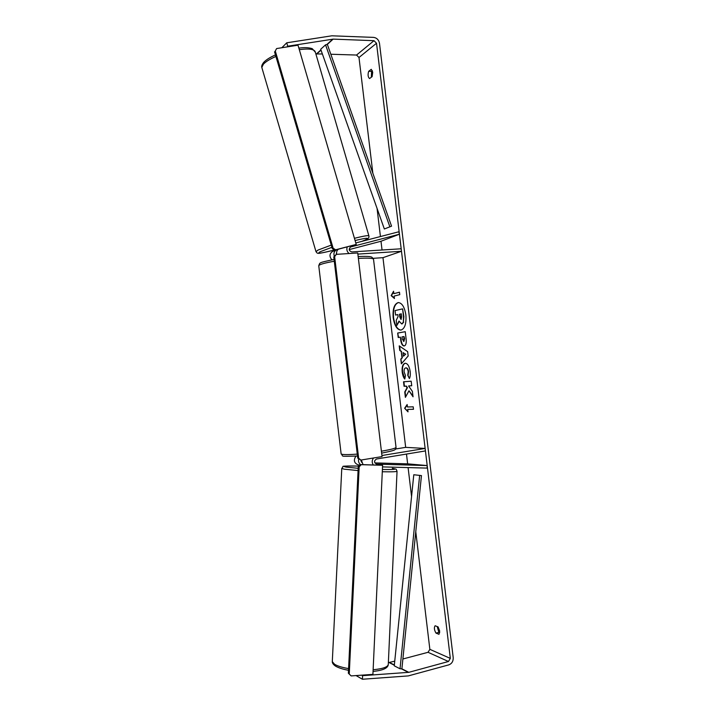 <?xml version="1.0" encoding="UTF-8"?>
<svg xmlns="http://www.w3.org/2000/svg" width="715" height="715" viewBox="0 0 715 715"><rect width="100%" height="100%" fill="white"/><g stroke="black" fill="none" stroke-linecap="round" stroke-linejoin="round"><path stroke-width="1.07" d="M338.231 249.347L336.416 249.884C334.102 251.269 333.405 253.387 334.316 256.238M332.85 251.322L332.475 251.474C329.392 253.78 329.195 256.551 331.858 259.786M349.206 249.589L380.997 241.259L399.435 234.216L350.484 247.015C348.5 249.258 348.947 250.894 351.816 251.921L401.187 248.784L401.481 251.269L357.866 254.102M347.249 246.934C346.373 249.517 346.981 251.716 349.081 253.53M373.212 258.321L382.963 257.668L401.481 251.269M336.694 254.326C336.291 252.207 336.837 250.509 338.347 249.258M399.435 234.216L398.764 231.785L355.784 242.948M336.55 252.958L336.175 254.415M360.503 464.553C358.769 463.141 358.161 461.264 358.68 458.923M358.492 464.911L358.144 464.875C354.032 463.052 353.317 460.129 355.981 456.134M406.478 454.061L407.648 463.847L427.195 465.572L376.528 464.124C373.945 462.453 373.945 460.746 376.537 459.003L425.434 450.933L425.139 448.439L381.926 455.518M407.648 463.847L374.848 462.9M373.266 464.911C371.782 462.551 371.88 460.246 373.543 457.984M395.574 448.993L405.673 447.358L425.139 448.439M361.334 459.995L363.068 464.625M427.195 465.572L427.105 468.102L382.525 466.895M361.531 462.256L360.762 460.058M405.888 314.984C404.574 307.057 402.027 302.919 398.246 302.561C394.26 303.92 392.571 308.96 393.187 317.683C394.474 325.593 397.031 329.731 400.865 330.107C404.797 328.784 406.478 323.743 405.888 314.984M398.434 302.552C394.555 304.072 392.928 309.103 393.545 317.648C394.787 325.379 397.281 329.526 401.044 330.08M438.992 634.312L439.707 631.077L438.107 626.921L435.113 625.741C433.916 627.591 434.211 630.049 435.998 633.097L438.992 634.312M372.712 72.215L372.14 76.621L369.539 78.57C367.966 77.122 367.671 74.7 368.672 71.303L371.264 69.319L372.712 72.215M408.98 390.774L413.056 396.798L412.403 391.4L408.587 385.966L411.724 385.751L411.179 381.193L403.528 381.792L404.064 386.279L406.022 386.136L407.076 387.727L404.744 391.981L405.387 397.37L408.98 390.774L412.966 396.092M401.991 357.715L401.24 351.44L399.774 350.484L399.22 345.863L407.648 351.646L408.167 356.007L401.374 363.828L400.802 359.055L402.357 357.67L401.24 351.44M376.528 43.24L450.325 658.408L448.457 661.5L408.81 672.332L362.577 675.666L362.433 679.25L408.301 675.907L448.859 664.852C451.88 663.654 453.328 661.25 453.203 657.621L379.495 43.356C378.771 39.852 376.805 37.859 373.605 37.386L331.832 35.804L286.742 42.802L287.707 46.207L333.163 39.119L373.999 40.684L376.528 43.24L358.993 57.495L372.846 173.218M377.064 208.431L380.434 236.549M380.997 241.259L382.042 250M382.963 257.668L405.673 447.358M408.095 467.583L411.563 496.523M415.773 531.701L429.858 649.336L428.044 652.303L402.894 658.989M408.015 411.849L404.627 408.265L407.148 404.547L407.434 406.978L413.207 406.826L413.502 409.293L407.729 409.409L408.015 411.849M393.858 293.659L393.563 291.237L391.141 295.626L394.439 298.512L394.144 296.09L399.765 294.643L399.471 292.194L393.858 293.659L399.479 292.256M404.207 345.944L404.127 345.953C402.322 345.837 401.151 343.647 400.623 339.375L400.355 337.149L398.219 337.516L397.683 333.038L405.244 331.68L406.084 338.713C406.549 343.066 405.923 345.47 404.207 345.944M404.77 379.057C403.546 377.779 402.688 375.438 402.205 372.041C401.767 366.956 402.733 364.033 405.101 363.256L405.137 363.256C407.622 363.372 409.302 366.107 410.169 371.451C410.499 374.731 410.231 377.091 409.391 378.557L407.738 375.25L408.211 371.594C407.791 369.163 406.96 367.93 405.718 367.903L405.673 367.912C404.458 368.216 403.948 369.575 404.127 371.997L405.494 375.572L404.77 379.057M371.353 77.211L371.586 71.375L372.39 70.767M437.231 626.572L438.831 632.364L439.725 632.721M348.455 670.259L346.006 669.785M356.043 675.568L362.433 679.25M361.701 675.166L362.577 675.666M394.743 661.152L388.37 662.653M286.983 46.931L287.707 46.207M281.844 47.735L286.742 42.802M315.869 53.947L322.376 53.983M330.822 54.242L356.544 55.046L358.993 57.495M368.672 71.303L371.586 71.375M435.998 633.097L438.831 632.364M401.732 323.958L398.988 321.071L396.843 325.468L396.217 320.284L398.094 316.548L397.853 314.573L395.592 315.065L395.055 310.578L402.59 308.871L403.519 316.638L403.332 322.161L401.794 323.958M402.59 308.871L403.886 316.602L403.332 322.161M403.698 322.125L402.089 323.922M397.862 314.618L395.592 315.065M399.131 321.482L396.843 325.468M407.961 411.357L404.627 408.265M404.985 408.22L407.193 404.958M407.729 409.409L413.502 409.248M393.625 291.747L391.498 295.59L394.394 298.128M403.028 352.593L403.457 356.213L405.396 354.131L403.028 352.593L405.396 354.131M405.754 354.086L403.457 356.213M401.598 351.396L399.774 350.484M400.132 350.448L399.614 346.132M401.696 363.461L400.802 359.055M401.16 359.01L402.357 357.67M403.573 341.43L404.002 336.533L402 336.872L402.25 339.008L403.93 341.395L404.619 338.615L404.002 336.533M404.315 345.917C402.599 345.64 401.49 343.45 400.99 339.339L400.355 337.149M398.577 337.453L397.683 333.038M398.041 333.002L405.244 331.706M403.886 381.765L404.422 386.225L406.379 386.091L407.443 387.682L405.101 391.936L405.691 396.816M408.587 385.966L411.724 385.725M404.851 378.655L402.563 371.997C402.134 367.072 403.046 364.149 405.298 363.238M409.57 378.155L407.738 375.25M408.095 375.205L408.569 371.55C408.158 369.119 407.327 367.894 406.075 367.859L405.718 367.903M401.035 319.435L401.66 316.79L401.303 313.822L399.488 314.216L399.846 317.201L401.035 319.435M401.312 313.867L399.846 314.18L401.169 319.399M382.051 456.59L357.732 252.976L336.345 254.352L334.638 256.622L358.662 458.235L360.869 460.067L382.051 456.59M334.638 256.622L333.78 256.953L336.345 254.352M333.78 256.953L357.759 458.154L358.662 458.235M360.869 460.067L357.759 458.154M382.596 465.277L360.333 464.553L358.269 466.672L359.18 466.806L361.245 464.687L382.596 465.277L372.917 674.37L351.163 675.916L348.366 673.244L358.269 466.672M348.366 673.244L351.163 675.916M349.269 673.816L359.18 466.806M361.245 464.687L360.333 464.553M356.222 244.432L298.003 45.197L276.625 48.557L275.284 50.988L333.127 248.203L335.63 249.794L356.222 244.432L334.781 250.179L332.287 248.597L333.127 248.203M275.284 50.988L276.625 48.557M274.551 51.793L332.287 248.597M335.63 249.794L334.781 250.179M384.348 228.988L320.704 49.246L325.548 44.848L327.345 44.393L391.552 226.163L384.348 228.988L391.552 226.163M325.548 44.848L389.845 226.762M400.034 668.775L401.893 668.811L421.457 475.591L413.788 474.751L394.269 665.835L400.034 668.775L419.651 475.395M350.35 247.077L350.815 246.898M397.04 471.319L388.308 663.931C388.406 666.845 383.347 668.775 373.132 669.74M348.589 668.597C342.128 667.488 337.462 666.04 334.575 664.271L332.296 661.67L332.341 660.848M341.77 468.388L344.112 469.165L358.081 470.577M382.302 471.748C392.329 471.945 397.254 471.748 397.048 471.149C395.467 468.352 397.799 469.746 392.606 468.352M392.455 468.334L392.338 468.325C397.898 469.272 394.591 469.648 382.4 469.478M358.197 468.307L346.14 467.101C341.305 466.126 345.542 465.796 358.841 466.082C346.945 465.939 341.69 466.091 343.084 466.546L341.77 468.548L332.296 661.67C332.216 662.984 333.208 664.414 335.272 665.951C339.214 668.445 345.729 669.812 348.509 670.268M429.858 649.336L450.325 658.408M389.166 662.599L394.331 665.227M401.356 668.802L408.417 672.395M389.55 662.537L394.358 664.977M401.893 668.811L408.81 672.332M428.044 652.303L448.457 661.5M356.544 55.046L373.999 40.684M316.951 53.813L321.008 50.13M327.345 44.393L333.163 39.119M316.557 53.84L320.928 49.88M326.835 44.527L332.761 39.146M334.289 261.243C324.762 262.932 319.578 264.416 318.747 265.676L318.783 266.043M341.109 453.668L341.144 453.954C342.235 454.767 347.606 454.812 357.277 454.105M381.408 451.201C391.489 449.476 396.36 448.135 396.012 447.152L373.552 259.465C373.632 258.187 368.574 257.838 358.376 258.41M275.919 56.44C269.921 59.086 265.748 61.669 263.388 64.189L261.815 67.451L262.065 68.3M315.994 251.644L318.041 250.062L331.26 245.102M331.912 247.319L320.49 251.608C316.012 254.066 320.669 253.53 334.468 249.982C323.386 252.735 317.88 253.807 317.961 253.199C317.415 253.45 316.736 252.851 315.932 251.421L261.815 67.451C261.404 66.245 262.012 64.582 263.629 62.464C265.864 59.971 269.805 57.441 275.463 54.894M361.835 241.375L365.043 240.052C370.173 237.541 366.858 237.702 355.078 240.535M354.425 238.318C364.087 235.905 368.913 235.128 368.922 235.986C369.244 237.764 368.064 239.078 365.383 239.927M368.86 235.762L315.369 52.24C314.725 49.192 309.372 48.334 299.308 49.666M332.475 251.474L336.416 249.884M358.144 464.875L359.851 465.054M388.281 664.718C387.736 668.266 382.659 670.491 373.051 671.394M357.5 456.027C337.417 456.536 344.353 456.501 341.144 453.954L318.747 265.676C320.365 262.298 317.666 263.093 334.066 259.384M396.047 447.438C395.86 450.084 395.359 450.343 381.64 453.113M358.152 256.551C371.04 256.015 370.924 256.953 371.916 257.194L373.516 259.116M361.924 241.348L365.222 239.99M298.861 48.128C304.376 47.351 308.826 47.53 312.232 48.674L315.369 52.24"/></g></svg>

